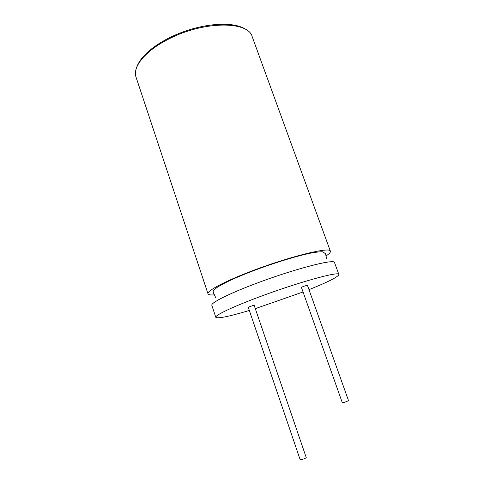 <?xml version="1.0" encoding="UTF-8"?>
<svg xmlns="http://www.w3.org/2000/svg" width="484" height="484" viewBox="0 0 484 484"><rect width="100%" height="100%" fill="white"/><g stroke="black" fill="none" stroke-linecap="round" stroke-linejoin="round"><path stroke-width="0.73" d="M308.986 289.662C328.303 281.906 338.262 276.848 338.861 274.476L334.529 262.6C335.273 258.299 291.961 269.6 253.229 284.538C227.208 294.441 210.552 303.069 211.829 305.331L215.81 317.322C217.812 318.823 228.986 316.536 249.333 310.468M325.968 255.994C329.217 253.858 330.693 252.267 330.384 251.226C330.893 246.314 287.496 256.998 248.964 272.111C223.057 282.118 206.595 291.162 208.011 293.842C208.416 294.847 210.558 295.179 214.43 294.835M344.814 402.234L342.333 402.779L301.411 287.357L303.637 286.31L307.413 285.245L348.522 400.655L344.814 402.234M302.403 459.395L300.153 459.709L248.219 307.189L254.106 305.156L306.233 457.555C305.997 458.021 304.72 458.632 302.403 459.395M338.861 274.476C339.841 270.816 296.619 282.759 257.688 297.509C231.533 307.31 214.678 315.495 215.81 317.322M255.298 308.641L303.051 291.991M330.384 251.226L252.218 36.76C248.57 20.945 203.879 20.721 168.874 38.968C145.206 50.741 132.217 67.107 136.058 77.21L208.011 293.842M135.853 70.035C137.359 63.144 142.695 56.555 147.578 52.242C153.198 47.16 160.246 42.447 168.728 38.109M215.713 297.678L213.414 292.784C213.855 291.174 211.26 292.372 216.723 287.671C223.33 283.34 234.238 278.209 249.448 272.274C268.941 264.675 291.828 257.367 307.273 253.87C315.84 251.837 322.677 251.547 323.034 251.916L325.49 253.749L326.736 259.019M168.958 37.994C198.379 23.057 235.611 19.65 247.917 31.006"/></g></svg>
